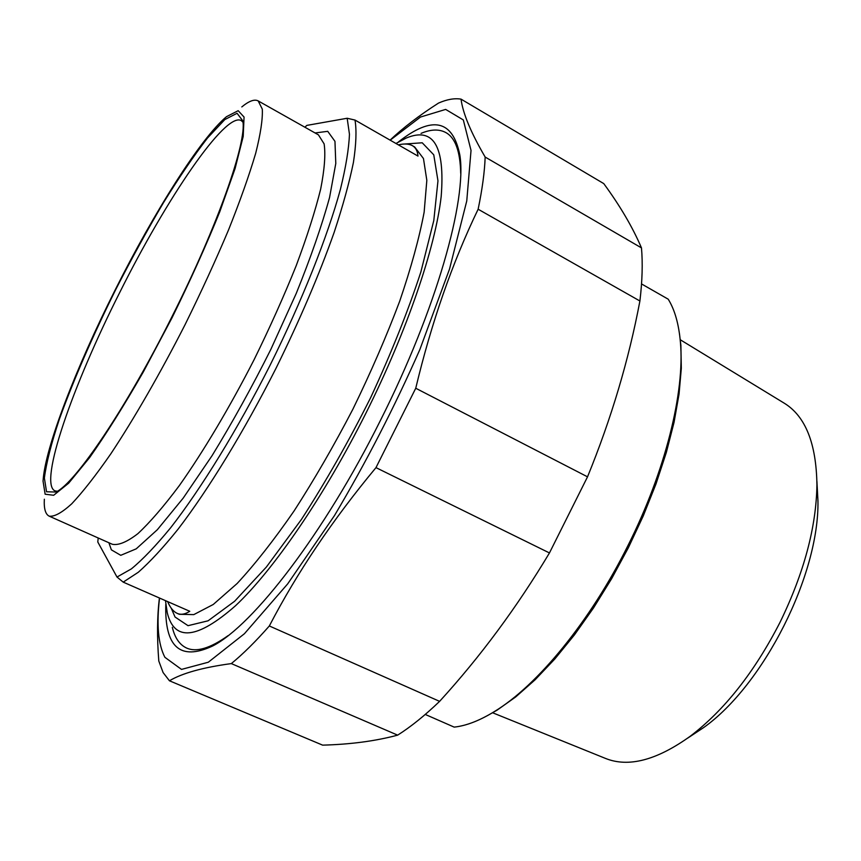 <?xml version="1.0" encoding="UTF-8"?>
<svg xmlns="http://www.w3.org/2000/svg" width="861" height="861" viewBox="0 0 861 861"><rect width="100%" height="100%" fill="white"/><g stroke="black" fill="none" stroke-linecap="round" stroke-linejoin="round"><path stroke-width="1.29" d="M159.425 597.997C157.143 616.358 156.939 637.355 158.801 661.022L163.084 672.538L169.445 680.782L322.627 745.142C350.556 744.399 375.568 741.063 397.653 735.143L231.329 663.594C243.017 654.037 255.674 641.499 269.332 625.969L439.605 701.36C424.839 715.534 410.858 726.792 397.653 735.143M641.477 247.893C642.812 263.208 642.295 280.912 639.906 300.995L478.135 209.223C482.278 189.248 484.625 171.856 485.163 157.057L641.477 247.893C632.674 227.315 620.103 205.887 603.755 183.597L461.033 99.133C454.447 98.057 446.956 99.37 438.54 103.072C419.285 115.396 403.131 127.74 390.076 140.117M375.977 467.631L415.745 388.246L587.525 476.833L549.458 552.945L375.977 467.631C332.572 519.915 297.023 572.694 269.332 625.969M231.329 663.594C202.884 667.447 182.252 673.173 169.445 680.782M587.525 476.833C611.321 418.586 628.778 359.973 639.906 300.995M439.605 701.36C480.341 656.728 516.955 607.263 549.458 552.945M159.543 598.051C156.411 624.623 158.198 644.383 164.892 657.309L181.51 669.406L208.308 662.227L244.427 633.718L287.692 583.866L334.477 515.567C366.033 462.497 394.478 407.178 419.824 349.631L449.507 269.116L466.759 200.957L471.032 150.438L463.326 119.948L445.664 109.412L420.48 117.042L390.173 140.182M478.135 209.223C452.283 262.831 431.479 322.498 415.745 388.246M461.033 99.133C462.884 113.34 470.924 132.648 485.163 157.057M165.796 604.164C164.537 647.181 180.143 661.13 212.624 646.008C253.166 625.355 324.339 533.228 380.422 420.437C436.398 309.519 467.114 199.72 459.849 155.088C452.735 119.647 432.211 115.299 398.288 142.054M98.208 537.985L97.788 541.989L116.999 577.042L123.209 582.133L189.764 611.288C185.061 614.334 180.864 615.034 177.183 613.366C173.416 611.633 170.22 607.705 167.615 601.581M398.331 144.842C404.369 143.496 409.083 143.798 412.494 145.724C415.712 147.586 417.542 151.03 417.983 156.078L355.012 120.066L347.166 118.258L306.839 125.394L304.869 127.224M123.209 582.133L138.309 572.253C150.083 561.867 163.364 547.478 178.141 529.084C208.653 489.199 244.19 431.135 276.069 368.164C299.832 319.948 319.194 274.681 334.165 232.352C342.882 205.908 349.297 182.618 353.408 162.514C356.163 144.508 356.702 130.366 355.012 120.066M57.289 491.276L54.867 490.824C38.454 483.204 72.873 385.082 119.69 292.579C166.302 199.009 225.345 111.553 241.241 120.572L242.974 122.197M172.157 316.321C217.779 225.916 247.107 141.667 242.824 120.874L237.076 113.286L224.818 119.571L207.458 138.061C193.886 155.647 179.185 177.248 163.364 202.862C147.317 230.048 131.507 258.827 115.912 289.221C92.633 336.102 73.809 379.378 59.409 419.059C51.326 443.34 46.311 463.003 44.374 478.059L46.548 491.782L55.987 492.029C75.305 483.29 126.384 408.017 172.157 316.321M115.008 290.265C153.936 212.516 200.721 138.018 226.518 116.665L238.174 110.692L244.061 117.053L243.2 136.468L235.064 168.627L219.727 211.871C206.177 245.342 190.227 280.74 171.888 318.075L143.367 371.855C124.038 405.574 106.107 434.159 89.587 457.621L68.676 483.172L53.662 495.279L45.127 494.203L43.05 481.159C44.923 447.86 76.295 367.12 115.008 290.265M347.166 118.258L349.448 134.187C348.888 148.662 345.874 167.045 340.418 189.323C327.481 236.753 302.125 300.704 270.096 365.193C237.55 429.456 201.27 488.413 170.682 527.718C155.927 545.713 142.84 559.435 131.389 568.873L116.999 577.042M241.801 106.925C249.033 100.963 254.49 98.961 258.182 100.909L262.304 109.132C262.799 119.098 260.603 133.789 255.706 153.226C249.206 175.235 240.154 200.785 228.552 229.887C215.659 260.452 201.151 292.062 185.04 324.726C160.221 373.394 134.219 418.521 110.875 453.747C95.969 475.207 82.914 491.9 71.721 503.814C61.82 512.812 54.308 516.923 49.152 516.137C45.429 514.265 43.825 508.625 44.342 499.219M395.942 143.475L406.306 138.008C433.503 126.685 445.137 146.155 441.187 196.437C435.429 247.355 407.167 330.818 365.882 413.258C324.21 496.388 273.475 570.079 235.58 605.681C197.115 639.4 174.331 641.757 167.26 612.731L165.484 600.655M460.7 173.287C460.226 151.514 455.372 137.997 446.138 132.734C439.401 128.946 431.038 129.161 421.051 133.38M172.318 627.314C174.858 637.915 179.626 644.824 186.633 648.053C196.373 652.466 210.192 648.333 228.079 635.655M425.259 714.447L454.177 727.115C466.156 725.834 479.545 720.668 494.343 711.595C537.318 685.604 590.377 621.276 628.035 545.4C665.51 470.967 684.915 391.733 680.416 342.323C678.845 324.166 674.776 309.788 668.222 299.197L641.542 283.936M487.283 715.717L497.109 710.142L515.717 696.926L535.079 679.813L554.785 659.031L574.416 634.923L593.509 607.952L611.633 578.689L628.336 547.79L643.242 515.965L655.985 483.968L666.317 452.531L674.045 422.364L679.049 394.101L681.32 368.304L680.89 345.412L679.469 333.702M680.179 339.697L784.543 403.368C805.53 416.444 816.314 443.576 816.928 484.765C816.303 527.158 804.013 572.995 780.055 622.266C754.494 672.097 724.51 710.121 690.102 736.349C656.685 760.274 628.508 767.646 605.574 758.455L492.503 712.714M687.745 738.081L703.598 727.61C763.761 684.958 819.371 574.653 817.95 500.768L816.917 481.342M412.494 145.724L414.658 146.962L423.461 158.532L426.83 180.336L424.139 212.172C419.253 238.066 411.095 267.782 399.655 301.318C386.449 336.382 370.854 372.35 352.87 409.233C333.95 445.632 314.34 479.545 294.064 510.982C273.97 540.073 254.985 564.246 237.13 583.51L213.237 604.487L193.79 614.614L179.325 614.302L177.183 613.366M108.895 542.753L111.36 549.835L120.755 555.313L136.221 548.844L157.337 529.719L183.145 498.185L212.064 455.663C232.309 422.611 251.907 387.17 270.881 349.308L296.216 293.493C310.778 257.493 321.896 225.464 329.58 197.417L335.79 163.482L334.961 141.333L327.729 131.324L315.061 132.96M258.182 100.909L318.43 134.854L324.123 143.884C325.684 154.302 324.543 169.359 320.679 189.033C315.18 211.193 307.011 236.753 296.184 265.726C283.979 296.066 269.977 327.331 254.189 359.511C229.693 407.371 203.444 451.476 179.314 485.626C163.805 506.365 149.997 522.369 137.9 533.637C127.051 542 118.517 545.551 112.307 544.27L49.152 516.137M171.21 608.135L175.041 617.014L188.032 625.678L208.071 620.813L234.601 601.279L266.393 567.012L301.458 519.398C325.706 481.869 348.802 441.219 370.757 397.427C391.163 353.397 407.845 311.639 420.814 272.141L433.804 220.502L437.969 180.842L433.761 154.819L422.224 142.786L404.735 144.013M680.89 345.412L680.416 342.323M497.109 710.142L494.343 711.595M817.95 500.768L816.928 484.765M703.598 727.61L690.102 736.349"/></g></svg>
